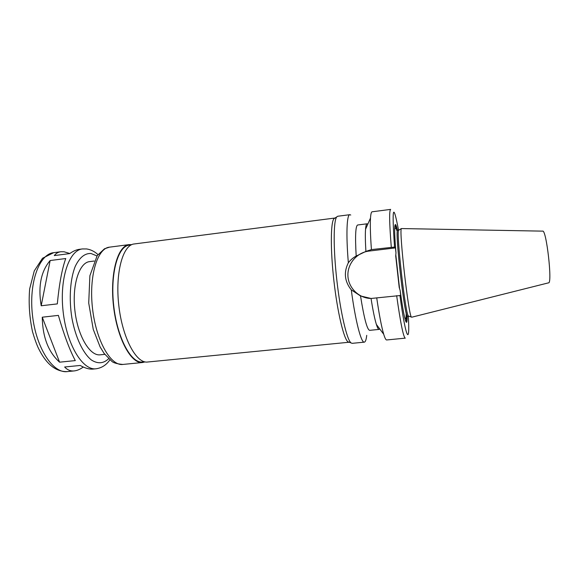 <?xml version="1.0" encoding="UTF-8"?>
<svg xmlns="http://www.w3.org/2000/svg" width="581" height="581" viewBox="0 0 581 581"><rect width="100%" height="100%" fill="white"/><g stroke="black" fill="none" stroke-linecap="round" stroke-linejoin="round"><path stroke-width="0.87" d="M41.2 305.766C37.968 286.433 40.953 271.349 50.155 260.528L65.747 258.538C62.058 268.72 59.247 283.84 57.308 303.899L41.2 305.766L50.155 260.528M58.376 315.381C63.99 334.852 69.626 349.922 75.29 360.598L59.574 362.181L42.253 317.204L58.376 315.381M83.286 367.032C80.134 369.32 77.106 370.613 74.194 370.918C70.555 371.274 67.374 369.966 64.651 366.996L80.207 365.456C85.131 368.223 89.423 369.429 93.098 369.073L96.061 368.782C82.778 370.656 66.83 344.882 63.155 311.83C59.32 278.793 69.074 250.099 82.444 248.937L86.656 248.951C90.73 249.569 94.492 251.442 97.964 254.565M59.574 362.181C48.39 352.13 42.616 337.14 42.253 317.204M82.444 248.937L79.35 249.336C76.314 249.736 73.104 251.152 69.72 253.592L54.294 255.582C55.979 253.367 58.144 252.089 60.787 251.747L64.077 251.776L69.843 253.505M348.346 262.757C350.699 259.772 353.313 257.543 356.189 256.068L365.899 251.413L371.419 249.598L394.55 247.063L395.421 247.905L395.973 252.866L395.712 255.96L399.22 287.53L400.149 290.5L400.701 295.475L371.048 298.474L360.532 295.969L351.287 289.875C344.562 281.4 343.582 272.358 348.346 262.757C345.935 234.419 346.792 214.549 349.835 214.687L350.757 215.05M395.421 247.905L368.986 251.079C357.075 252.452 347.576 263.44 347.903 275.343C348.099 287.239 358.085 297.726 370.061 298.438M366.727 335.346C366.233 339.696 365.434 341.962 364.323 342.151L352.137 343.342L351.018 342.899C346.901 339.791 340.502 312.622 336.893 280.71C333.247 248.813 333.385 220.896 336.704 216.945L337.692 216.255L349.835 214.687M364.323 342.151C361.193 343.16 355.34 320.777 351.287 289.875M356.189 256.068C355.042 236.271 355.536 225.915 357.671 224.992L367.069 223.801L367.788 224.201M365.899 251.413C365.304 241.558 365.188 234.172 365.551 229.255C365.834 225.711 366.342 223.896 367.069 223.801M371.419 249.598C370.38 235.261 370.075 224.745 370.504 218.049C370.787 213.982 371.317 211.905 372.101 211.796L390.65 209.392C389.132 210.322 389.343 222.922 391.289 247.201M395.973 252.866C394.986 241.18 394.564 232.916 394.702 228.064C394.949 222.726 395.843 223.438 397.389 230.199M394.906 225.53C395.363 225.501 395.981 227.135 396.758 230.432M411.726 317.211L411.428 317.066C408.581 315.701 398.9 230.526 401.369 228.558L542.618 231.136C546.358 228.885 552.647 284.203 548.493 282.853L411.726 317.211M408.733 316.151L408.385 316.028C405.444 314.626 396.089 232.284 398.639 230.25L398.951 230.054M406.511 316.282C406.497 319.659 406.264 321.387 405.814 321.467M407.179 316.362C407.194 323.297 406.482 324.191 405.044 319.042C403.65 313.675 402.023 304.154 400.149 290.5M396.656 295.656C400.534 323.13 403.41 337.292 405.284 338.142L386.67 339.965C385.878 340.045 384.898 338.135 383.707 334.235C381.514 326.834 379.182 314.699 376.713 297.821M379.676 328.846L379.073 329.405C378.34 329.471 377.439 327.815 376.372 324.43C374.68 318.94 372.9 310.29 371.048 298.474M379.073 329.405L369.647 330.349C367.127 329.688 364.084 318.228 360.532 295.969M349.137 342.231L347.91 341.795C343.778 338.716 337.445 312.171 333.922 281.051C330.371 249.932 330.589 222.646 333.922 218.717L336.704 216.945M349.05 342.238L147.559 362.021C136.339 363.684 122.438 338.069 118.807 305.504C115.038 272.954 122.838 244.87 134.146 243.976L335.019 218.02M144.538 361.781L142.563 361.978C131.27 363.641 117.347 338.295 113.753 306.078C110.02 273.869 117.907 246.053 129.28 245.138L131.255 244.884M145.054 361.898L142.592 362.508C131.204 364.185 117.144 338.621 113.52 306.1C109.758 273.6 117.718 245.531 129.185 244.616L131.727 244.659M104.805 354.352L100.222 354.817C89.917 356.255 77.723 336.036 74.891 310.494C71.921 284.966 79.263 262.525 89.627 261.617L94.202 261.036M368.986 251.079L368.158 250.564M394.55 247.063C391.783 207.119 393.097 201.454 398.501 230.069M408.632 316.202L407.557 316.311C404.812 319.71 394.325 227.469 397.76 230.163L398.842 230.025M406.184 312.847C406.221 319.027 405.661 320.349 404.499 316.805M399.554 288.619L395.806 254.776M394.673 230.366C394.819 228.493 395.102 227.839 395.523 228.391M408.298 316.238C410.193 346.545 405.828 339.369 399.91 295.359M142.592 362.508L122.831 364.447C110.782 366.183 96.119 340.829 92.517 308.489C88.77 276.164 97.368 248.167 109.497 247.157L129.185 244.616M108.669 358.695C103.483 363.655 97.695 364.062 91.29 359.915C82.967 353.19 75.465 337.379 71.928 318.177C68.798 298.794 70.178 278.88 75.298 266.251C79.59 257.434 84.819 253.185 90.999 253.498L96.991 255.938M74.194 370.918L67.2 371.608C52.951 373.561 36.116 348.099 32.478 315.316C28.672 282.555 39.355 253.955 53.684 252.67L60.787 251.747M365.551 229.255L370.504 218.049M408.385 316.028L411.428 317.066M398.639 230.25L401.369 228.558M397.164 230.221L397.76 230.163M407.557 316.311L406.954 316.391M376.372 324.43L383.707 334.235M347.91 341.795L351.018 342.899M122.831 364.447C116.904 363.895 113.164 362.784 111.61 361.121L104.093 353.393L100.099 346.908L93.243 329.362L88.719 303.028L89.888 275.735L97.172 255.662L104.486 248.777L109.497 247.157M96.061 368.782C103.447 367.737 107.579 363.183 109.925 359.821M67.2 371.608C55.747 371.876 46.139 364.055 38.375 348.142C36.48 344.046 34.526 338.57 32.521 331.729C29.442 317.277 28.491 302.999 29.66 288.888L34.286 270.869L42.522 258.255L53.684 252.67"/></g></svg>
